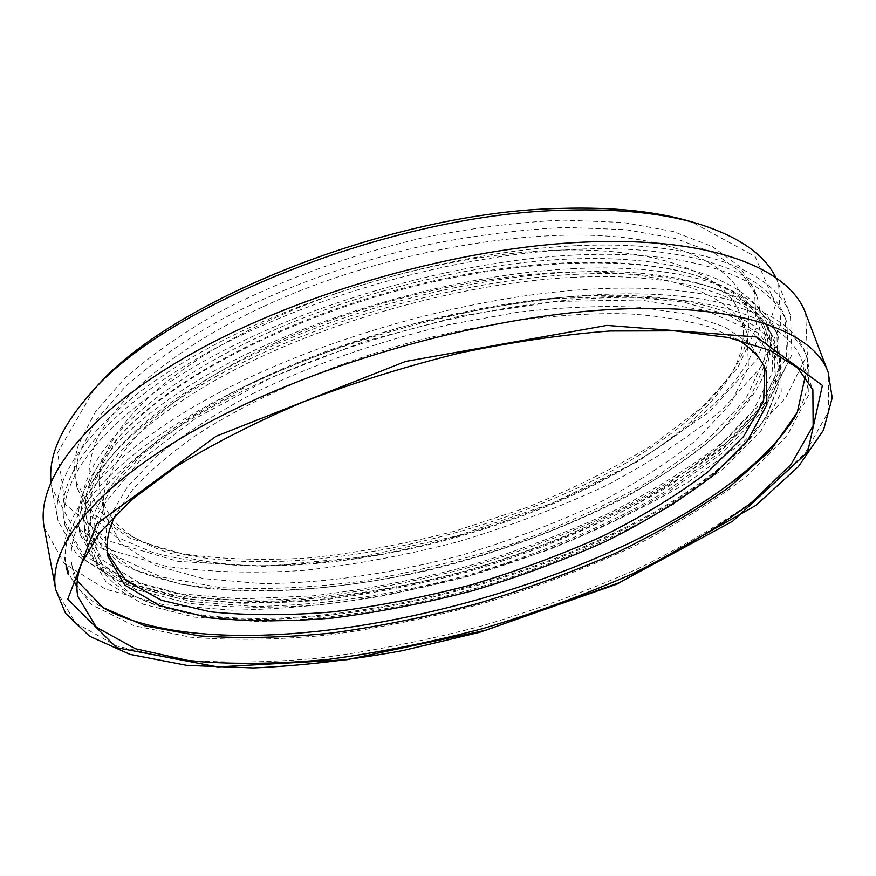 <?xml version="1.0" encoding="UTF-8"?>
<svg xmlns="http://www.w3.org/2000/svg" width="876" height="876" viewBox="0 0 876 876"><rect width="100%" height="100%" fill="white"/><g stroke="black" fill="none" stroke-linecap="round" stroke-linejoin="round"><path stroke-width="0.66" stroke-dasharray="4.38 3.29" d="M721.145 396.697C754.652 361.678 766.555 328.248 756.864 296.384L741.808 273.049L714.772 253.383L675.735 238.535L625.409 229.6L565.305 227.442C521.111 229.49 474.693 235.359 426.054 245.05C352.831 262.176 281.623 288.149 221.464 319.401C183.73 340.928 151.953 363.08 126.122 385.845L96.743 419.243L80.176 450.877C75.818 464.028 74.756 476.237 76.989 487.483L90.151 515.132L116.311 536.911L153.136 552.592C182.088 560.092 214.291 564.538 249.737 565.94C286.408 565.71 324.438 562.775 363.825 557.136C501.817 534.667 647.944 472.383 721.145 396.697M263.337 306.567C386.962 248.817 550.489 222.373 646.357 240.988C742.892 259.427 767.759 313.039 735.544 366.661C651.908 506.591 276.093 612.225 131.794 536.375C90.874 514.836 79.3 482.38 97.072 438.985C117.592 396.521 177.182 346.655 263.337 306.567M270.936 319.674C150.847 374.523 88.925 446.815 100.499 493.681C105.043 513.621 118.588 529.509 141.135 541.346C280.495 614.908 649.543 511.179 730.168 375.771C743.253 353.926 746.538 333.307 740.023 313.926C726.861 277.506 669.384 250.919 577.547 249.945C485.841 249.069 365.478 276.071 270.936 319.674M276.608 342.341C371.774 298.902 492.805 271.571 584.807 271.834C676.929 272.195 734.34 297.928 747.206 333.57L748.422 367.602L730.42 403.847L696.387 440.048C666.997 463.579 632.603 485.468 593.194 505.726C551.847 524.713 508.354 541.072 462.714 554.826C393.685 573.342 324.23 583.493 261.311 583.602L203.451 578.609L155.545 565.436L121.304 543.886L104.594 514.201C93.206 468.353 155.72 396.992 276.608 342.341M764.934 368.117L763.828 364.712L750.064 344.049L724.693 326.912L687.704 314.342L639.754 307.268C602.798 305.472 562.074 307.126 517.563 312.25L448.556 324.7C378.005 341.311 309.086 365.807 250.47 394.835C213.635 414.786 182.46 435.197 156.935 456.067L127.633 486.563L110.672 515.274C105.876 527.648 104.529 539.036 106.642 549.438L107.463 552.92M44.216 527.472L64.189 563.432L105.525 589.154L162.98 604.582L231.801 610.2C281.82 609.444 333.833 604.396 387.849 595.078L468.649 575.959L547.577 550.172C598.538 529.991 645.568 507.193 688.656 481.778L744.469 441.132L785.476 398.032L807.343 354.539L805.668 313.433M775.939 277.758L778.589 283.824L780.779 324.569L760.587 367.504L722.043 409.935C688.788 437.299 649.97 462.572 605.59 485.786C559.096 507.456 510.215 526.027 458.969 541.499C407.154 555.001 355.765 564.615 304.782 570.331C254.817 573.649 208.51 572.291 165.871 566.268L110.858 550.128L71.252 524.001L51.892 488.096L50.994 481.537M94.039 389.634L57.674 452.553L65.251 504.28L108.646 540.908L178.036 561.407L264.224 566.443L359.478 557.399L457.36 535.805L552.165 503.229L638.188 461.334L709.122 412.125L757.663 358.47L775.632 304.607L755.145 256.504L691.317 221.748M577.229 245.663C698.599 240.155 775.26 271.319 790.404 315.031L792.024 354.539L771.165 396.39L731.931 437.934C698.216 464.784 658.96 489.684 614.164 512.624C567.276 534.097 518.034 552.603 466.448 568.13C414.326 581.752 362.664 591.618 311.451 597.717C261.267 601.473 214.784 600.673 172.014 595.319L116.88 580.306L77.274 555.45L58.079 520.881C49.045 475.657 97.335 410.307 201.6 351.867C305.615 293.559 457.557 250.591 577.229 245.663M78.796 443.847C74.46 457.075 73.42 469.35 75.664 480.683L93.71 514.026L130.447 538.444L181.606 553.654C221.354 559.403 264.607 560.771 311.385 557.76C359.149 552.46 407.351 543.492 455.969 530.834L526.87 507.467C572.554 489.038 614.536 468.134 652.795 444.767L702.037 407.373L737.778 367.734L756.415 327.744L754.444 289.89L739.333 266.381L712.276 246.539L673.239 231.516L622.935 222.427L562.896 220.128C518.756 222.099 472.405 227.902 423.853 237.549C350.75 254.609 279.707 280.583 219.679 311.889C182.033 333.46 150.333 355.667 124.578 378.52L95.287 412.059L78.796 443.847M65.667 563.958L66.094 566.63C57.466 523.563 106.905 460.218 213.01 402.544C318.853 344.991 473.084 301.388 593.939 294.884C716.48 287.81 793.043 316.608 807.387 358.262L808.384 395.514L787.338 435.262L748.257 475.033C714.783 500.897 675.856 525.063 631.476 547.511C585.015 568.666 536.211 587.139 485.041 602.918C433.302 616.967 381.881 627.588 330.789 634.761C280.616 639.787 233.826 640.597 190.421 637.191L133.656 625.563L91.334 604.604L68.12 574.229M77.263 580.865L72.062 565.995C70.036 555.548 71.219 544.16 75.621 531.82C91.487 487.614 155.84 431.572 256.493 384.465C357.101 337.501 487.056 304.29 591.278 298.442C712.166 291.358 787.874 319.685 801.967 360.824L805.274 376.231M65.098 561.308C56.414 517.979 105.722 454.392 211.642 396.609C317.287 338.957 471.277 295.42 592.012 289.102C714.444 282.203 791.028 311.298 805.471 353.203C812.304 372.946 808.887 394.036 795.222 416.472M106.817 609.981C88.093 600.279 75.325 587.807 68.514 572.575M574.667 249.331C694.394 243.791 770.179 274.451 785.06 317.627L786.626 356.423L766.128 397.562L727.551 438.416C694.372 464.849 655.73 489.366 611.612 511.967C565.403 533.134 516.884 551.365 466.043 566.673C414.666 580.098 363.748 589.811 313.29 595.822L241.119 598.943L175.999 593.446L121.786 578.675L82.859 554.245L63.981 520.311C55.035 475.767 102.612 411.457 205.159 353.97C307.454 296.614 456.823 254.292 574.667 249.331M576.528 254.971C696.376 249.266 772.139 279.652 786.933 322.587L788.411 361.197L767.814 402.161L729.128 442.873C695.872 469.229 657.153 493.681 612.97 516.238C566.706 537.382 518.132 555.603 467.236 570.911C415.804 584.358 364.854 594.114 314.353 600.18L242.126 603.422L176.985 598.067L122.749 583.482L83.833 559.249L64.966 525.523C56.075 481.231 103.773 417.151 206.495 359.751C308.987 302.494 458.575 260.117 576.528 254.971M737.778 339.647L710.184 327.142C687.594 320.506 660.909 316.105 630.14 313.947C565.633 311.648 484.505 322.193 403.551 344.367C322.905 367.624 248.16 400.89 194.297 436.456C169.156 454.326 148.668 471.989 132.845 489.421L115.807 514.475M578.565 296.285C693.902 289.595 766.85 317.057 780.385 357.09L781.25 392.568L761.233 430.455L723.992 468.353L673.25 504.434C615.16 538.751 545.825 567.779 472.405 589.318C398.525 609.181 324.208 620.526 256.745 621.5L194.636 617.153L143.106 604.199L106.281 582.288L88.531 551.562C80.132 510.62 126.286 450.899 224.683 396.916C322.861 343.053 465.714 302.395 578.565 296.285M776.224 391.134L774.11 358.613L751.214 330.843L706.374 310.465L640.487 300.008L557.048 301.421L462.342 315.437L364.755 341.279L273.367 376.603L196.279 417.918L139.273 461.269L105.131 503.021L93.94 540.295L103.751 571.152L131.466 594.563C275.053 671.64 683.74 556.764 766.15 416.166L776.224 391.134M572.367 277.374C687.332 271.253 760.335 299.592 774.176 340.403L775.315 376.494L755.627 414.939L718.747 453.297L668.333 489.728C610.583 524.33 541.532 553.479 468.375 574.963C394.726 594.749 320.605 605.831 253.284 606.4L191.275 601.571L139.799 588.037L102.974 565.491L85.136 534.075C76.584 492.334 122.344 431.846 220.139 377.556C317.725 323.375 459.867 282.926 572.367 277.374M572.674 268.702C688.941 262.756 762.722 291.785 776.859 333.274L778.129 370.143L758.233 409.344L720.893 448.413L669.877 485.457C611.415 520.607 541.554 550.172 467.51 571.918C417.71 584.949 368.391 594.421 319.532 600.323C271.713 604.024 227.497 603.411 186.895 598.516L134.674 584.62L97.269 561.527L79.136 529.4C70.474 486.837 116.705 425.276 215.781 370.088C314.637 315.031 458.717 274.068 572.674 268.702M570.134 272.272C458.017 277.659 316.477 317.955 219.329 372.081C121.961 426.327 76.431 486.881 85.016 528.765L102.821 560.279L139.558 582.956L190.88 596.622L252.693 601.593C319.806 601.155 393.696 590.161 467.105 570.451C540.021 549.033 608.82 519.917 666.34 485.315L716.513 448.873L753.196 410.472L772.731 371.982L771.515 335.804C757.63 294.851 684.736 266.315 570.134 272.272M574.536 274.352C690.901 268.242 764.671 296.997 778.72 338.256L779.903 374.939L759.908 413.976L722.47 452.903L671.345 489.837C612.784 524.91 542.824 554.431 468.715 576.2C418.87 589.241 369.508 598.757 320.616 604.725C272.754 608.481 228.516 607.966 187.891 603.17L135.649 589.438L98.243 566.542L80.143 534.623C71.525 492.312 117.888 430.97 217.138 375.881C316.17 320.912 460.469 279.893 574.536 274.352M777.406 389.032C779.925 377.917 779.366 367.34 775.731 357.288L759.393 333.931L728.591 315.053L683.389 302.078L624.917 296.263L555.494 298.497C504.828 304.071 452.618 313.827 398.887 327.777C345.757 343.874 296.121 362.741 249.967 384.378L189.544 418.64L142.668 454.075L110.847 488.699L94.389 520.859L92.604 549.307C96.667 567.626 108.974 582.365 129.528 593.501C274.133 671.049 684.222 555.778 767.245 414.249L777.406 389.032M766.752 360.124L751.028 395.908L719.984 431.868C692.828 455.389 660.69 477.54 623.57 498.313C564.494 528.403 500.47 552.165 431.518 569.597C363.354 585.168 296.033 592.745 235.699 590.862L180.423 584.204L134.882 569.893L102.404 547.752L86.494 518.001C81.807 495.509 91.586 469.711 115.807 440.595C161.6 386.644 267.552 327.142 389.108 292.967C510.664 258.803 632.1 254.401 699.289 276.586C735.139 288.817 756.919 305.746 764.638 327.372C768.405 337.775 769.106 348.692 766.752 360.124M764.409 359.007C772.216 322.773 749.768 295.059 697.066 275.863C630.194 253.788 509.558 258.157 388.856 292.08C268.155 326.014 162.903 385.133 117.329 438.821L89.954 485.643L90.863 525.545L116.223 556.282L161.085 576.966L220.369 587.588C265.34 589.942 313.29 587.708 364.241 580.887C415.761 571.721 466.766 558.844 517.234 542.255C566.52 523.815 611.952 502.649 653.529 478.767L706.954 440.42L745.345 399.752L764.409 359.007M730.168 422.166C655.839 496.44 508.715 558.319 370.11 581.489C309.962 590.785 254.588 592.975 203.977 588.037C172.211 583.23 144.825 575.324 121.83 564.297L95.692 543.383L82.651 516.643C73.967 474.212 119.235 413.144 216.186 358.678C312.929 304.344 453.976 264.18 565.852 259.186C680.192 253.613 753.119 282.751 767.212 324.219C776.541 355.163 764.2 387.805 730.168 422.166M55.703 589.603L75.369 622.847L116.694 646.006L174.379 659.157C219.153 663.252 267.793 662.869 320.309 657.996C373.899 650.868 428.014 640.104 482.643 625.727C536.758 609.543 588.552 590.533 638.013 568.699C685.371 545.496 727.091 520.486 763.171 493.659L805.559 452.377L828.762 411.074L828.225 372.453M730.168 375.771L735.544 366.661M141.135 541.346L131.794 536.375M747.206 333.57L740.023 313.926M104.594 514.201L100.499 493.681M51.892 488.096L58.079 520.881M778.589 283.824L790.404 315.031M807.387 358.262L805.471 353.203M786.933 322.587L785.06 317.627M64.966 525.523L63.981 520.311M72.062 565.995L77.822 596.37M801.967 360.824L812.873 389.754M766.281 371.413L763.828 364.712M108.033 556.435L106.642 549.438M756.864 296.384L754.444 289.89M76.989 487.483L75.664 480.683M780.385 357.09L774.176 340.403M88.531 551.562L85.136 534.075M778.72 338.256L776.859 333.274M80.143 534.623L79.136 529.4M766.15 416.166L767.245 414.249M131.466 594.563L129.528 593.501M86.494 518.001L92.604 549.307M764.638 327.372L775.731 357.288M117.329 438.821L115.807 440.595M697.066 275.863L699.289 276.586M771.515 335.804L767.212 324.219M85.016 528.765L82.651 516.643"/><path stroke-width="1.31" d="M107.463 552.92L125.947 580.613L161.512 600.29L210.328 611.82C248.105 615.642 289.211 615.642 333.614 611.82C378.99 606.017 424.838 597.038 471.157 584.883C517.026 571.13 560.837 554.902 602.589 536.211C642.491 516.336 677.564 494.929 707.819 471.978L743.483 436.697L763.587 401.383L764.934 368.117M828.225 372.453L805.668 313.433C789.977 268.625 711.181 236.498 585.628 242.072C461.225 247.076 302.559 291.774 194.023 352.371C85.213 413.111 35.04 480.804 44.216 527.472L55.703 589.603L65.514 613.288L89.56 636.217L129.976 654.372L186.971 665.41L253.416 667.95C301.267 665.804 350.926 660.055 402.391 650.682L479.555 632.341L616.989 584.117L755.846 505.43L798.277 466.766L823.517 430.083L832.2 397.803L828.225 372.453C813.705 330.602 735.183 301.859 608.207 309.677C482.413 316.926 320.846 362.423 209.955 421.827C98.78 481.351 47.085 546.066 55.703 589.603M81.654 563.246L99.612 532.728L131.51 499.868L177.138 465.999C214.007 443.365 256.263 421.925 303.895 401.679C353.762 382.67 405.336 366.529 458.619 353.28C511.606 342.067 562.02 334.643 609.871 331.008L674.64 330.832L728.46 337.534L769.73 350.312L797.817 368.106L812.873 389.754L813.136 425.747L791.072 464.4L750.831 503.207C716.535 528.502 676.82 552.154 631.673 574.163C584.5 594.892 535.072 612.981 483.399 628.431C431.244 642.174 379.636 652.478 328.566 659.365C278.568 664.096 232.337 664.599 189.895 660.876L135.32 648.722L96.349 627.227L77.822 596.37C75.862 586.285 77.143 575.247 81.654 563.246M50.994 481.537C48.465 455.816 61.287 426.875 89.472 394.693C163.297 305.702 392.744 213.339 565.48 210.196C618.379 208.63 662.508 213.131 697.854 223.687C738.676 236.465 764.704 254.489 775.939 277.758M697.854 223.687L691.317 221.748C656.485 211.346 613.09 206.9 561.133 208.411C391.583 211.434 166.933 301.913 94.039 389.634L89.472 394.693M68.12 574.229L66.094 566.63M805.274 376.231L797.269 412.399L770.946 449.892L729.73 486.793C696.124 510.609 657.996 532.772 615.368 553.293C571.01 572.608 524.713 589.46 476.489 603.86C427.827 616.693 379.538 626.428 331.61 633.052C284.536 637.75 240.44 638.692 199.356 635.877L144.945 625.858L102.941 607.561L77.263 580.865M795.222 416.472C700.833 568.195 266.424 690.299 106.817 609.981M68.514 572.575L65.667 563.958M115.807 514.475L112.128 522.512C107.31 534.809 105.941 546.12 108.033 556.435L124.786 585.102L159.563 605.546L208.346 617.613C246.386 621.675 287.941 621.807 333 617.996C379.089 612.149 425.681 603.049 472.788 590.687C519.435 576.693 563.947 560.18 606.334 541.16C646.784 520.935 682.185 499.178 712.538 475.887L747.885 440.179L766.916 404.602L766.281 371.413C761.934 359.335 752.429 348.747 737.778 339.647M606.915 325.401L756.568 336.986L822.411 385.429L807.639 452.115L732.632 521.242L619.31 582.66L485.742 630.26L346.885 659.716L217.719 666.932L116.705 647.703L67.748 599.195L96.546 524.078L216.12 436.237L405.621 361.438L606.915 325.401"/></g></svg>
